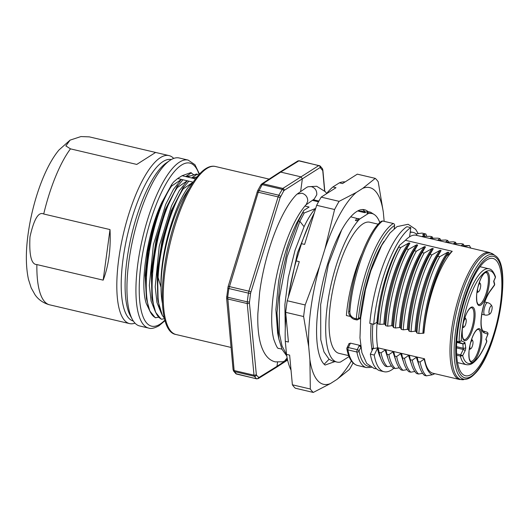 <?xml version="1.0" encoding="UTF-8"?>
<svg xmlns="http://www.w3.org/2000/svg" width="529" height="529" viewBox="0 0 529 529"><rect width="100%" height="100%" fill="white"/><g stroke="black" fill="none" stroke-linecap="round" stroke-linejoin="round"><path stroke-width="0.79" d="M193.674 174.742L190.764 172.646L182.069 175.727L177.658 178.531L187.259 180.786L177.334 187.537C154.065 221.81 142.632 311.925 161.781 319.225L164.486 318.63M164.393 318.24L162.39 315.489L158.151 301.497L157.536 275.073L162.158 243.538L171.059 212.83L182.485 188.747L188.82 181.156L187.259 180.786L179.324 190.645L171.508 205.854L159.236 246.164L155.202 286.844L156.954 302.476L161.114 312.884M161.781 319.225L161.074 319.06L155.652 312.381L152.306 300.122L151.691 273.698L156.306 242.163L165.207 211.455L176.633 187.372L177.334 187.537M150.514 312.421L146.282 303.514C139.689 284.556 147.062 233.58 161.524 203.05L171.634 184.614M177.658 178.531L173.717 181.864L172.064 183.999L162.872 201.337L154.395 225.209L148.345 251.692L145.561 277.322L146.454 298.753L149.806 311.006L155.228 317.684L158.786 317.221M146.282 303.514L149.416 310.133M162.231 201.503L153.509 225.738L147.776 250.911L145.138 275.278L146.454 298.753M155.268 311.508L151.109 301.1L149.357 285.468L153.39 244.788L165.663 204.478L173.472 189.276L181.407 179.41L171.489 186.162C148.213 220.434 136.78 310.549 155.929 317.85M170.788 186.003L171.489 186.162M182.069 175.727L195.479 178.881M188.82 181.156L193.164 182.174M191.472 172.811L185.653 176.574L189.937 175.879M187.213 176.937L196.616 174.021L197.317 174.186L191.505 177.949L195.79 177.248M198.527 175.086L197.317 174.186M193.059 178.313L197.066 176.825M237.157 374.089L236.536 374.063L234.433 371.596L234.129 370.531L227.708 297.258A112.809 34.663 -76.8 0 1 228.885 288.536L258.238 192.232L262.146 184.641L262.893 183.735L280.727 172.097L298.839 160.876L299.474 160.902M287.135 357.882L284.628 361.016L282.896 361.763L275.437 361.889C268.679 360.401 263.733 354.384 260.612 343.837C258.39 335.677 257.471 325.599 257.854 313.611L259.607 292.735C264.573 254.118 280.172 211.256 296.405 194.718L297.192 194.044L301.96 193.217C305.822 194.507 307.752 197.152 307.752 201.146L306.258 204.518C290.011 222.491 276.429 264.751 272.666 300.571C271.046 317.202 271.423 330.136 273.791 339.373C276.171 346.045 277.778 349.047 278.618 348.366L278.69 348.38M285.27 328.423L284.867 304.77L288.318 277.441L295.063 250.177L304.076 226.696C307.852 218.775 311.654 212.718 315.469 208.519L304.274 212.942L302.806 212.598L298.402 221.003L296.67 223.099C288.477 240.285 282.453 259.679 278.611 281.276L275.9 309.538L277.626 332.979M304.902 206.039L309.115 207.031L303.844 210.377L302.806 212.598M305.907 204.902L314.186 199.076L316.765 194.811C316.99 190.658 315.185 187.927 311.336 186.618L308.01 186.75L306.463 187.524L297.192 194.044M359.449 210.178L358.517 211.197L364.779 212.665L366.524 211.785L367.986 212.129L366.967 213.18L368.349 213.504L359.813 218.94A76.308 23.448 103.2 0 0 328.185 299.626A76.308 23.448 103.2 0 0 336.953 362.067A76.308 23.448 103.2 0 0 340.458 362.054L349.001 356.625A76.308 23.448 103.2 0 0 349.047 356.572M358.715 218.682L356.976 218.47L355.369 220.461L355.607 220.157L355.369 220.461L356.83 220.805L358.715 218.682L359.813 218.94M356.976 218.47L350.74 216.811M312.368 200.359L317.658 201.595L319.159 200.643M336.953 362.067L332.549 361.029L329.071 359.264L324.165 364.276L325.077 365.043L334.943 361.591M324.165 364.276C316.031 356.209 314.299 328.853 319.609 298.7A78.292 24.056 -76.8 0 1 364.514 209.729A78.292 24.056 -76.8 0 1 368.164 211.719M362.709 209.53L365.506 212.003M329.071 359.264L323.979 351.904L320.772 339.711L320.647 304.651L328.436 264.236L341.575 230.155M384.16 221.353L383.3 212.03L378.209 181.784A112.809 34.663 -76.8 0 0 375.253 178.366L362.788 188.331A101.026 31.039 -76.8 0 1 383.3 212.03M288.312 297.258A101.026 31.039 -76.8 0 1 296.174 260.903L301.484 243.677L304.605 244.405L316.659 205.298L334.599 209.51L324.879 249.172L319.569 266.398A101.026 31.039 103.2 0 0 308.705 346.786L309.915 359.872A101.026 31.039 103.2 0 0 330.427 383.565L336.947 379.419A101.026 31.039 103.2 0 0 351.382 360.95M324.879 249.172A101.026 31.039 -76.8 0 1 356.262 192.477L362.788 188.331M356.262 192.477L339.115 201.344L321.182 197.125L335.988 187.716L332.867 186.982L339.387 182.836L342.508 183.57L357.313 174.153L375.253 178.366M334.599 209.51A112.809 34.663 -76.8 0 1 339.115 201.344M319.569 266.398L305.18 304.962A112.809 34.663 103.2 0 0 303.613 316.54L308.705 346.786M303.613 316.54L285.673 312.328A112.809 34.663 -76.8 0 1 287.24 300.743L305.18 304.962M287.24 300.743L299.295 261.637L296.174 260.903M285.673 312.328L288.424 342.025L285.303 341.291L286.52 354.37L289.634 355.104L292.385 384.801L310.325 389.013A112.809 34.663 103.2 0 0 313.28 392.432L330.427 383.565M309.915 359.872L310.325 389.013M336.947 379.419L349.411 369.46A112.809 34.663 103.2 0 0 353.068 362.94M292.385 384.801A112.809 34.663 103.2 0 0 295.347 388.22L313.28 392.432M339.387 182.836A101.026 31.039 -76.8 0 1 345.12 181.903M301.484 243.677A101.026 31.039 -76.8 0 1 314.279 213.015M326.327 193.852A101.026 31.039 -76.8 0 1 332.867 186.982M285.303 341.291A101.026 31.039 -76.8 0 1 286.017 316.038M286.52 354.37A101.026 31.039 103.2 0 0 291.036 370.181M316.659 205.298A112.809 34.663 -76.8 0 1 321.182 197.125M358.437 218.814L356.83 220.805M379.829 222.616A76.308 23.448 103.2 0 0 371.854 213.498A76.308 23.448 103.2 0 0 368.349 213.504M378.261 224.203L369.804 222.22A67.348 20.697 103.2 0 0 330.565 302.938A67.348 20.697 103.2 0 0 339.003 353.346L348.677 355.62M366.967 213.18L371.854 213.498M374.287 214.556L370.538 212.202L367.986 212.129M369.242 211.904L366.524 211.785M358.517 211.197L361.75 211.124L365.889 212.096M350.317 316.454L346.369 315.529A67.348 20.697 -76.8 0 1 347.335 306.88A67.348 20.697 -76.8 0 1 361.79 253.999M410.246 231.841L413.222 232.416A67.348 20.697 -76.8 0 1 416.495 234.241L416.991 235.537M372.092 350.469L371.735 348.624A5.475 4.232 -10 0 0 371.854 348.175A67.348 20.697 -76.8 0 1 371.113 323.695M360.957 347.084L359.204 345.682L360.652 346.019M360.586 345.53L350.436 343.142L349.074 343.81M394.171 228.759L394.614 225.46A1.686 1.527 -122.4 0 0 393.272 223.496A74.926 23.025 -76.8 0 0 357.128 311.515A74.926 23.025 -76.8 0 0 356.275 318.782L354.681 318.412C351.494 317.367 349.874 315.145 349.828 311.76L349.993 309.835C353.187 271.714 370.472 229.46 382.639 220.996L381.396 221.254C368.66 230.28 351.56 273.063 348.75 311.211C347.771 314.1 351.864 319.172 354.906 319.509L356.506 319.88A1.686 0.516 -76.8 0 1 356.275 318.782A1.686 0.635 5.6 0 0 358.45 318.61A1.686 1.527 57.6 0 1 357.796 319.661L359.746 318.425L360.348 317.407A67.924 20.869 103.2 0 1 361.168 310.305A67.924 20.869 103.2 0 1 384.067 241.277M382.639 220.996L393.272 223.496M360.566 319.04L359.257 318.736M354.681 318.412L355.078 319.463M350.436 343.142L348.327 347.56A1.686 0.516 103.2 0 0 347.91 349.894A1.686 1.323 168.9 0 1 346.859 348.928A1.686 1.323 168.9 0 1 346.951 348.241A1.686 0.932 25.6 0 1 346.991 347.877A1.686 0.932 25.6 0 1 348.327 347.56L357.293 349.662L359.204 345.682M369.857 366.498A73.24 22.502 -76.8 0 1 359.039 351.077A1.686 1.323 168.9 0 1 356.877 352.003A1.686 0.516 -76.8 0 1 357.293 349.662A1.686 0.932 25.6 0 1 359.039 351.077L360.838 347.328M410.173 232.416A67.348 20.697 -76.8 0 1 413.222 232.416M470.79 248.101L469.428 245.549L462.313 245.793L461.308 245.555L463.325 244.12L461.381 243.664L453.512 243.724L455.522 242.282L453.578 241.826L446.707 242.123L445.702 241.885L447.726 240.457L445.775 239.994L438.911 240.292L437.906 240.054L439.923 238.625L437.979 238.169L430.117 238.229L432.127 236.787L430.183 236.324L422.301 236.39L424.331 234.949L422.638 234.552L425.852 233.99L421.957 233.077L416.118 233.904M469.428 245.549L463.953 246.494M371.735 348.624L372.852 348.889L370.326 354.152L374.228 355.065L377.508 348.221L378.314 348.413L379.108 352.387L381.052 352.843L385.105 350.006L386.117 350.244L386.911 354.225L388.855 354.681L392.921 351.845L393.907 352.076L394.7 356.063L396.651 356.52L400.711 353.67L401.723 353.908L402.509 357.888L404.454 358.345L408.514 355.508L409.512 355.739L410.306 359.72L412.25 360.176L416.316 357.339L417.315 357.571L418.102 361.552L420.052 362.008L424.509 358.788L377.706 347.791L373.567 348.578L371.854 348.175M373.58 348.578A67.348 20.697 -76.8 0 1 372.839 324.098M423.742 333.23L418.862 333.495L416.912 333.032L416.118 331.438L415.126 331.207L411.066 331.663L409.122 331.2L408.335 329.607L407.323 329.369L403.263 329.832L401.319 329.369L400.519 327.775L399.534 327.537L395.467 328L393.516 327.537L392.723 325.943L391.718 325.705L387.664 326.162L385.72 325.705L384.933 324.112L379.868 324.33L377.918 323.874L376.946 322.234L373.692 324.303L369.791 323.384A74.926 23.025 103.2 0 1 406.92 226.696L410.821 227.615L409.578 236.807A65.246 20.049 103.2 0 0 405.439 240.298L452.235 251.295A65.246 20.049 -76.8 0 0 423.947 333.098L423.742 333.23A65.814 20.221 -76.8 0 1 424.694 324.581C427.558 300.446 436.458 272.164 446.423 256.201L452.235 251.295M466.168 379.214C468.998 378.691 471.868 376.899 474.784 373.838C496.731 353.114 513.143 265.664 495.19 255.679A63.983 19.659 103.2 0 0 486.422 256.096A63.983 19.659 103.2 0 0 456.368 325.89A63.983 19.659 103.2 0 0 466.168 379.214L459.615 379.518A65.246 20.049 -76.8 0 1 452.983 321.11A65.246 20.049 -76.8 0 1 482.917 254.039A65.246 20.049 -76.8 0 1 489.457 252.485L416.118 235.26A65.246 20.049 103.2 0 0 409.578 236.807M377.131 322.293A65.246 20.049 103.2 0 0 377.713 347.791M424.509 358.788A65.246 20.049 103.2 0 0 433.072 373.282L459.615 379.518M393.893 368.224A74.926 23.025 -76.8 0 1 384.061 371.715A74.926 23.025 -76.8 0 1 374.228 355.065M380.536 357.816A65.814 20.221 -76.8 0 1 377.508 348.221M370.326 354.152A74.926 23.025 103.2 0 0 380.166 370.796L384.061 371.715M379.108 352.387C380.49 359.065 382.612 363.681 385.469 366.24L387.413 366.696C384.557 364.117 382.434 359.495 381.052 352.843M388.16 359.065L385.105 350.006M391.42 365.989L387.413 366.696M399.236 367.82L395.209 368.528L393.265 368.072C390.422 365.513 388.306 360.89 386.911 354.225M395.209 368.528C392.353 365.883 390.23 361.267 388.855 354.681M395.963 360.93L392.921 351.845M394.7 356.063C396.069 362.623 398.185 367.238 401.061 369.897L403.005 370.353C400.129 367.648 398.006 363.033 396.651 356.52M400.711 353.67L403.739 362.702M407.019 369.652L403.005 370.353M402.509 357.888C403.865 364.514 405.981 369.13 408.864 371.735L410.808 372.191C407.919 369.559 405.803 364.944 404.454 358.345M414.822 371.484L410.808 372.191M422.625 373.322L418.611 374.023L416.66 373.567C413.83 371.014 411.714 366.392 410.306 359.72M434.858 373.699L432.312 374.757L426.407 375.861L424.463 375.398C421.593 372.806 419.477 368.191 418.102 361.552M411.562 364.58L408.514 355.508M418.611 374.023C415.754 371.457 413.638 366.842 412.25 360.176M419.325 366.332L416.316 357.339M426.407 375.861C423.564 373.282 421.441 368.667 420.052 362.008M432.312 374.757C429.403 373.441 427.174 370.108 425.64 364.745L424.113 359.171M425.64 364.745A65.814 20.221 -76.8 0 1 424.304 359.217M405.439 240.298L399.626 245.211L398.78 247.089L400.731 247.546L408.904 242.95L409.896 243.181L406.583 248.928L408.527 249.384L416.707 244.782L417.692 245.013L414.379 250.753L416.33 251.209L424.503 246.613L425.495 246.851L422.175 252.584L424.126 253.041L432.299 248.445L433.291 248.683L429.984 254.423L431.929 254.872L440.102 250.277L441.093 250.515L437.781 256.248L439.725 256.704L447.904 252.108L448.79 252.478M424.701 324.581C427.769 296.65 438.435 265.274 448.89 252.346L446.423 256.201M416.118 331.438C417.791 301.854 429.495 264.705 441.093 250.515L440.915 250.739M408.335 329.607C409.942 300.016 421.772 262.774 433.291 248.683L433.205 248.789M400.519 327.775C402.185 298.191 413.916 261.002 425.495 246.851L425.283 247.122M392.723 325.943C394.376 296.352 406.1 259.21 417.692 245.013L417.526 245.225M384.933 324.112C386.567 294.521 398.304 257.385 409.896 243.181L409.777 243.333M422.922 333.032C424.589 303.454 436.28 266.305 447.904 252.108M418.862 333.495C420.529 307.27 429.436 274.954 439.725 256.704M437.781 256.248C427.472 274.531 418.584 306.853 416.912 333.032M415.126 331.207C416.753 301.609 428.583 264.302 440.102 250.277M411.066 331.663C412.746 305.352 421.653 273.076 431.929 254.872M429.984 254.423C419.695 272.66 410.808 304.823 409.122 331.2M407.323 329.369C408.983 299.791 420.687 262.635 432.299 248.445M403.263 329.832C404.943 303.514 413.876 271.212 424.126 253.041M422.175 252.584C411.939 270.782 402.999 302.985 401.319 329.369M399.534 327.537C401.161 297.953 412.891 260.804 424.503 246.613M395.467 328C397.147 301.834 405.981 269.545 416.33 251.209M393.516 327.537C395.196 301.345 404.044 269.036 414.379 250.753M391.718 325.705C393.397 296.128 405.069 258.972 416.707 244.782M387.664 326.162C389.344 299.811 398.277 267.575 408.527 249.384M385.72 325.705C387.4 299.354 396.274 267.211 406.583 248.928M383.915 323.874C385.555 294.283 397.398 256.922 408.904 242.95M379.868 324.33C381.548 297.933 390.475 265.783 400.731 247.546M377.918 323.874C379.584 297.47 388.544 265.274 398.78 247.089M377.124 322.273L377.977 313.029C380.88 288.94 389.827 260.909 399.626 245.211M376.946 322.234A65.814 20.221 -76.8 0 1 377.977 313.029M373.692 324.303A74.926 23.025 -76.8 0 1 410.821 227.615M457.863 330.651A60.24 18.508 103.2 0 0 465.375 375.729A60.24 18.508 103.2 0 0 500.513 303.54A60.24 18.508 103.2 0 0 492.929 258.443A60.24 18.508 103.2 0 0 457.863 330.651M492.049 308.896A4.212 1.296 103.2 0 0 491.91 306.132A4.212 1.296 103.2 0 0 491.097 305.855A4.212 1.296 103.2 0 0 489.067 310.801A4.212 1.296 103.2 0 0 490.019 313.842A4.212 1.296 103.2 0 0 490.119 313.776A4.212 1.296 103.2 0 0 492.049 308.896M486.019 338.963L487.89 334.361A1.686 0.661 -158.8 0 0 487.877 334.123L484.2 332.913A23.15 7.115 -76.8 0 1 481.483 315.634A23.15 7.115 -76.8 0 1 489.821 291.334A1.686 1.289 35.8 0 1 489.623 291.948L494.357 285.389A1.686 1.289 -144.2 0 0 494.549 284.767L493.663 281.296L495.349 277.427A47.564 14.614 103.2 0 0 475.617 284.119A47.564 14.614 103.2 0 0 461.281 340.815L459.086 341.641A49.25 15.129 -76.8 0 1 469.699 291.651A49.25 15.129 -76.8 0 1 488.875 268.798C491.375 269.049 493.55 271.635 495.389 276.548A1.686 1.428 162.3 0 1 495.349 277.427A1.686 0.813 -156.5 0 1 495.329 277.732A1.686 1.686 0 0 0 495.389 276.548M494.357 285.389A1.686 1.686 0 0 0 494.622 283.987A1.686 1.382 165.7 0 1 494.549 284.767L489.821 291.334M456.772 341.456L462.749 343.652A1.686 1.6 -65.4 0 0 464.726 342.395L461.281 340.815L459.192 342.025L456.798 341.099M456.725 342.237L462.849 343.857L463.298 349.471L460.6 354.88L462.67 355.64A47.564 14.614 103.2 0 0 486.673 341.694A1.686 0.747 22.4 0 1 486.667 341.965A1.686 1.686 0 0 0 486.687 340.729L486.058 339.082M456.613 353.941L460.6 354.88L460.382 356.096L462.67 355.64L465.017 350.925A2.526 0.774 -76.8 0 0 465.692 347.447L465.017 342.997A2.526 0.774 -76.8 0 0 464.726 342.395M486.012 339.201L486.673 341.694A1.686 1.461 -20.8 0 0 486.687 340.729M486.72 332.119A1.686 1.6 108.2 0 1 486.845 332.152L486.845 332.152A1.686 1.6 108.2 0 1 487.877 334.123L485.82 339.439M463.139 324.184A4.212 1.296 103.2 0 0 464.224 326.882A4.212 1.296 103.2 0 0 466.155 322.002A4.212 1.296 103.2 0 0 466.016 319.238A4.212 1.296 103.2 0 0 465.203 318.954A4.212 1.296 103.2 0 0 463.84 321.189M477.634 288.636A4.212 1.296 103.2 0 0 478.58 291.724A4.212 1.296 103.2 0 0 478.672 291.658A4.212 1.296 103.2 0 0 480.61 286.778A4.212 1.296 103.2 0 0 480.471 284.013A4.212 1.296 103.2 0 0 479.658 283.729A4.212 1.296 103.2 0 0 478.209 286.209M469.97 345.397A4.212 1.296 103.2 0 0 469.944 345.596A4.212 1.296 103.2 0 0 470.896 348.644A4.212 1.296 103.2 0 0 470.989 348.578A4.212 1.296 103.2 0 0 472.695 344.941A4.212 1.296 103.2 0 0 472.787 340.934A4.212 1.296 103.2 0 0 471.974 340.65A4.212 1.296 103.2 0 0 470.44 343.374M463.325 244.12L464.138 245.668M455.522 242.282L456.335 243.836M447.726 240.457L448.539 241.998M439.923 238.625L440.73 240.166M432.127 236.787L432.934 238.341M424.331 234.949L425.151 236.503M425.852 233.99A74.926 23.025 -76.8 0 1 426.724 236.423M310.649 220.5L297.45 252.941L289.085 292.563M304.274 212.942L299.864 221.347L287.095 256.869L279.524 297.331L279.246 332.82L282.01 345.873L286.559 354.642M304.076 226.696L299.864 221.347L298.402 221.003L287.809 248.908L280.225 281.256L276.998 312.87L278.77 338.705L282.036 349.319L286.784 356.017M296.67 223.099L303.844 210.377M313.406 199.77L318.617 200.987M233.567 371.021L233.077 369.553A1.686 1.184 -5.2 0 0 234.129 370.531L254.013 375.2L254.323 376.271L256.472 378.751L236.536 374.063A1.686 1.58 -45.7 0 1 235.828 373.679L233.567 371.021A1.686 1.547 -35.7 0 0 234.433 371.596L254.323 376.271A1.686 1.547 143.8 0 0 256.386 375.081L258.886 377.541L276.998 366.319L276.33 367.384L258.212 378.605A1.686 1.527 58.2 0 0 258.886 377.541M260.671 185.507A1.686 1.131 29.9 0 1 260.771 185.038L261.762 183.92A1.686 1.527 56.9 0 1 262.893 183.735L282.843 188.423L278.803 195.214L258.912 190.539A1.686 1.038 27.6 0 0 257.557 190.909L260.771 185.038A1.686 1.131 29.9 0 1 262.146 184.641L282.089 189.322A1.686 1.124 -149.7 0 1 283.729 190.929L280.086 197.747L250.594 293.185L249.404 302.8L256.386 375.081M189.17 188.694A71.349 21.92 103.2 0 0 162.641 264.725A71.349 21.92 103.2 0 0 161.034 287.333L158.098 277.494A75.012 23.051 -76.8 0 0 162.39 315.489M162.337 302.932A71.349 21.92 -76.8 0 1 161.034 287.333C159.698 251.268 177.341 194.679 193.105 182.161L183.186 188.913C170.768 208.247 159.613 247.122 158.098 277.494M183.338 187.372L171.231 210.681L162.066 240.662L157.186 272.045L157.768 298.925M182.485 188.747L183.186 188.913M176.633 187.372L182.968 179.781M177.486 185.996L165.379 209.312L156.214 239.287L151.34 270.669L151.922 297.549M170.51 160.023A86.293 26.516 -76.8 0 1 179.166 157.973L188.132 160.082A86.293 26.516 -76.8 0 0 179.476 162.132A86.293 26.516 -76.8 0 0 139.894 250.839A86.293 26.516 -76.8 0 0 148.662 328.086L139.696 325.983A86.293 26.516 -76.8 0 1 132.415 319.523A86.293 26.516 -76.8 0 1 128.884 261.399A86.293 26.516 -76.8 0 1 169.776 160.512A86.293 26.516 -76.8 0 1 170.51 160.023M132.415 319.523L130.352 315.767A82.921 25.478 103.2 0 1 126.96 259.904A82.921 25.478 -76.8 0 1 166.251 162.958L169.776 160.512M171.251 159.573A82.921 25.478 -76.8 0 0 123.059 258.992A82.921 25.478 103.2 0 0 133.321 321.024M135.007 323.153A86.293 26.516 -76.8 0 1 129.559 323.596A86.293 26.516 -76.8 0 1 118.747 259.018A86.293 26.516 -76.8 0 1 160.373 157.642A86.293 26.516 -76.8 0 1 169.022 155.592A86.293 26.516 -76.8 0 1 173.71 158.416M36.878 264.573C31.356 264.606 29.055 255.375 29.981 236.866C33.975 219.059 38.557 211.441 43.715 214.007L110.006 229.579L103.168 280.145L36.878 264.573A86.293 26.516 103.2 0 0 49.389 304.764L48.979 304.658C43.021 302.859 38.379 299.586 35.059 294.825L31.191 287.902L28.473 279.398C25.789 266.861 25.656 251.791 28.083 234.188C32.58 201.37 44.714 166.999 58.964 150.011L70.066 140.132L80.937 136.568L89.315 136.872L155.572 152.438M70.066 140.132L65.847 145.925L70.469 148.854L136.76 164.426L155.605 152.445L169.022 155.592M49.389 304.764L129.559 323.596M103.168 280.145C108.676 265.783 110.951 248.928 110.006 229.579M360.348 317.407L358.45 318.61A73.24 22.502 -76.8 0 1 394.614 225.46M164.889 320.124A83.767 25.736 -76.8 0 1 159.983 324.191A83.767 25.736 -76.8 0 1 141.091 263.488A83.767 25.736 -76.8 0 1 181.493 165.081A83.767 25.736 -76.8 0 1 199.109 174.431M161.524 203.05L162.872 201.337M215.429 166.496C203.295 163.481 188.007 184.793 176.693 216.89C158.528 267.271 156.624 331.716 175.959 334.5A86.293 26.516 -76.8 0 1 167.19 257.253A86.293 26.516 -76.8 0 1 206.773 168.546A86.293 26.516 -76.8 0 1 215.429 166.496L269.135 179.113M233.077 369.553L226.604 297.992A1.686 1.184 -5.2 0 0 227.655 298.964L247.222 303.56L254.013 375.2A1.686 1.177 174.6 0 0 256.195 374.439M226.749 296.452A1.686 0.542 6.9 0 0 226.643 296.61A1.686 0.542 6.9 0 0 227.708 297.258L247.268 301.854L247.222 303.56A1.686 1.177 174.6 0 0 249.404 302.8M227.913 287.855A1.686 0.417 8.5 0 0 227.807 287.974A1.686 0.417 8.5 0 0 228.885 288.536L248.445 293.132A112.809 34.663 103.2 0 0 247.268 301.854A1.686 0.542 -173.1 0 0 249.43 301.775M228.178 286.678A1.686 0.35 17 0 1 228.131 286.553A1.686 0.35 17 0 1 229.335 286.573L248.894 291.168L248.445 293.132A1.686 0.417 -171.5 0 0 250.594 293.185M257.081 192.338A1.686 0.35 17 0 1 257.034 192.212A1.686 0.35 17 0 1 258.238 192.232L278.122 196.907L248.894 291.168A1.686 0.344 -162.8 0 1 250.858 292.008M261.762 183.92L279.623 172.269L280.727 172.097L301.001 176.865L282.843 188.423A1.686 1.527 -122.5 0 1 284.185 190.387L283.729 190.929M279.623 172.269L297.734 161.047A1.686 1.527 58.2 0 1 298.839 160.876L318.789 165.564L301.001 176.865L302.35 178.828L284.185 190.387M277.553 362.226L276.998 366.319L287.465 359.489M324.594 190.903L322.756 170.616L320.138 167.528L302.35 178.828L300.617 191.637M348.862 311.052L349.828 311.76M356.678 319.84A1.686 0.516 -76.8 0 1 356.506 319.88A1.686 1.686 0 0 0 357.796 319.661M366.518 367.589A74.926 23.025 -76.8 0 1 356.877 352.003L347.91 349.894A74.926 23.025 103.2 0 0 357.544 365.486L366.518 367.589L371.325 367.41M349.114 343.453L346.991 347.877A1.686 1.686 0 0 0 346.859 348.928L346.859 348.928C348.684 358.477 352.248 363.998 357.544 365.486M463.768 379.624A64.941 19.957 -76.8 0 1 453.816 325.507A64.941 19.957 -76.8 0 1 484.326 254.667A64.941 19.957 -76.8 0 1 493.226 254.237L489.457 252.485M475.135 373.038A62.422 19.183 103.2 0 0 501.895 297.933A62.422 19.183 103.2 0 0 487.202 257.815A62.422 19.183 103.2 0 0 456.481 336.259A62.422 19.183 103.2 0 0 475.135 373.038M481.767 314.272L484.756 314.973A6.315 1.937 -76.8 0 1 483.962 310.252A6.315 1.937 -76.8 0 1 487.011 302.826A6.315 1.937 -76.8 0 1 487.645 302.681L484.789 302.006M470.81 307.461A17.259 5.303 -76.8 0 1 474.711 319.952A17.259 5.303 -76.8 0 1 466.386 340.233A17.259 5.303 -76.8 0 1 462.491 327.742A17.259 5.303 -76.8 0 1 470.81 307.461M485.219 272.336A17.259 5.303 -76.8 0 1 489.113 284.833A17.259 5.303 -76.8 0 1 480.795 305.114A17.259 5.303 -76.8 0 1 476.894 292.623A17.259 5.303 -76.8 0 1 485.219 272.336M477.555 329.098A17.259 5.303 -76.8 0 1 481.456 341.589A17.259 5.303 -76.8 0 1 473.131 361.869A17.259 5.303 -76.8 0 1 469.236 349.378A17.259 5.303 -76.8 0 1 477.555 329.098M456.712 342.415L462.849 343.857A1.686 1.27 -8.6 0 0 465.017 342.997M456.54 346.667L463.516 348.307A1.686 1.27 -8.6 0 0 465.692 347.447M456.514 347.877L463.298 349.471A1.686 0.979 26.5 0 1 465.017 350.925M457.552 362.616L466.353 364.679A49.25 15.129 -76.8 0 1 460.382 356.096L456.686 355.23M484.2 332.913A1.686 1.6 -71.8 0 0 483.162 330.942C483.678 331.696 480.477 330.288 481.225 318.934C482.422 307.726 485.219 298.733 489.623 291.948M471.577 307.68A16.419 5.045 -76.8 0 1 473.243 322.373A16.419 5.045 -76.8 0 1 465.718 339.254A16.419 5.045 -76.8 0 1 464.065 339.644C463.979 340.246 463.47 339.347 462.525 336.933C461.923 331.716 462.247 326.922 463.503 322.545C465.434 314.986 467.762 310.133 470.486 307.984L471.577 307.68M472.463 360.89A16.419 5.045 -76.8 0 1 470.81 361.281C470.724 361.882 470.215 360.983 469.269 358.569C468.668 353.352 468.992 348.558 470.241 344.187C472.179 336.629 474.506 331.769 477.231 329.62L478.322 329.322A16.419 5.045 -76.8 0 1 479.988 344.009A16.419 5.045 -76.8 0 1 472.463 360.89M480.12 304.129A16.419 5.045 -76.8 0 1 478.467 304.525C478.388 305.127 477.872 304.221 476.927 301.808C476.325 296.597 476.655 291.803 477.905 287.426C479.836 279.867 482.164 275.014 484.888 272.865L485.979 272.561A16.419 5.045 -76.8 0 1 487.652 287.254A16.419 5.045 -76.8 0 1 480.12 304.129M258.502 377.527A1.686 1.574 133.8 0 1 256.472 378.751L257.107 378.771M280.086 197.747A1.686 0.344 -162.8 0 0 278.122 196.907L278.803 195.214A1.686 1.032 -152 0 1 280.496 196.728M320.138 167.528A1.686 1.534 -122.4 0 0 318.789 165.564L319.417 165.59M320.508 167.541A1.686 1.58 -45.7 0 0 320.124 165.974L299.262 160.783L297.734 161.047M322.756 170.616A1.686 1.184 -5.2 0 0 322.875 170.1L322.386 168.632L320.124 165.974M322.578 169.974A1.686 1.547 -35.7 0 0 322.386 168.632M70.469 148.854A86.293 26.516 103.2 0 0 43.715 214.007M171.376 184.991L172.064 184.006M175.959 334.5L231.074 347.447M258.212 378.605L256.691 378.87L235.828 373.679M226.604 297.992L228.131 286.553L257.557 190.909M276.356 367.364L287.591 360.037M284.628 361.016L287.412 359.244M278.571 348.346L281.957 349.147M369.077 211.864L370.538 212.208M394.277 227.966L394.938 228.125M418.274 233.719L415.649 229.328L408.124 224.27L397.054 226.61L389.952 233.038L381.607 245.529L370.855 270.808L365.479 289.687L360.679 317.869L359.971 337.912L361.889 352.638L366.703 363.43L374.148 368.488L376.582 368.819M495.19 255.679L493.226 254.237M491.91 306.132A6.315 6.315 0 0 0 487.645 302.681M484.756 314.973A6.315 6.315 0 0 0 490.119 313.776M494.622 283.987L493.881 281.071M466.353 364.679C469.091 365.03 471.445 364.349 473.402 362.643C478.044 358.966 482.468 352.076 486.667 341.965M487.89 334.361A1.686 1.686 0 0 0 486.845 332.152L483.162 330.942M480.067 266.722L488.875 268.798M493.855 281.124L495.329 277.732M466.016 319.238A6.315 6.315 0 0 0 464.918 317.618M462.525 327.841A6.315 6.315 0 0 0 464.224 326.882M480.471 284.013A6.315 6.315 0 0 0 479.36 282.387M476.94 292.63A6.315 6.315 0 0 0 478.672 291.658M469.256 349.55A6.315 6.315 0 0 0 470.989 348.578M472.787 340.934A6.315 6.315 0 0 0 471.656 339.281M277.56 332.668L278.77 338.699M326.671 193.435L325.335 191.716L316.699 186.268L308.01 186.75M324.773 191.088L322.875 170.1M158.158 301.497L157.695 298.409M182.717 188.251L183.735 186.79M152.306 300.122L151.843 297.034M176.865 186.876L177.889 185.414M148.662 328.086C150.864 329.038 154.309 328.264 158.998 325.771L165.035 320.634M199.473 174.041L194.936 164.698L188.132 160.082"/></g></svg>
